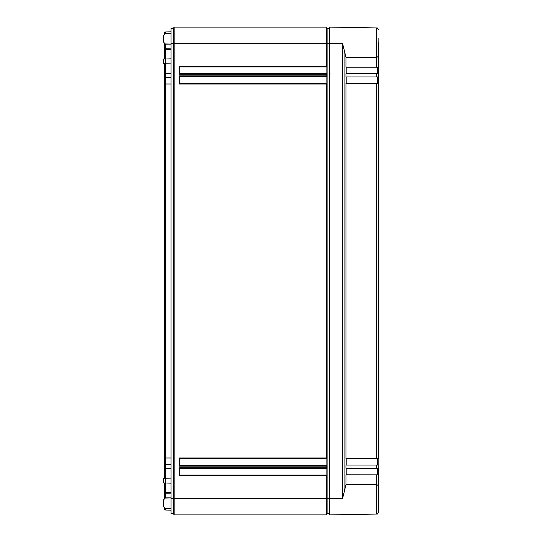 <?xml version="1.0" encoding="UTF-8"?>
<svg xmlns="http://www.w3.org/2000/svg" width="542" height="542" viewBox="0 0 542 542"><rect width="100%" height="100%" fill="white"/><g stroke="black" fill="none" stroke-linecap="round" stroke-linejoin="round"><path stroke-width="0.81" d="M164.497 33.909L164.497 32.628L165.635 31.958L171.001 31.863M164.497 43.706L164.497 48.888L165.635 48.218L171.001 48.123M164.497 59.024L164.497 48.888M164.497 63.732L164.497 78.156L165.635 77.486L171.001 77.391M164.497 478.268L164.497 78.156M164.497 482.976L164.497 491.872L165.635 492.346L171.001 492.414M164.497 498.294L164.497 491.872M165.635 508.301L165.635 510.042L164.497 509.372L164.497 508.091M164.497 493.112L165.635 493.782L165.635 498.084M171.001 493.877L165.635 493.782L165.635 482.997M164.497 463.844L165.635 464.514L165.635 478.247M171.001 464.609L165.635 464.514L165.635 457.99L171.001 457.99M164.497 84.01L165.635 84.01L165.635 457.99L164.497 457.99M171.001 84.01L165.635 84.01L165.635 73.441L171.001 73.441M165.635 63.753L165.635 73.441L164.497 73.441M165.635 59.003L171.001 58.821M164.497 50.128L165.635 49.654L165.344 59.003M171.001 49.586L165.635 49.654L165.635 44.173L171.001 44.173M165.635 43.916L164.497 44.173M165.635 33.699L165.635 31.958M171.001 43.36L171.001 28.319L173.44 28.319L174.145 27.1L173.44 28.319L173.44 43.36L171.001 43.36L171.001 513.681L173.44 513.681L173.44 43.36L174.145 43.36L174.145 27.1L326.392 27.1L327.097 28.319L329.536 28.319M163.684 42.283L163.684 35.332L163.684 42.283L165.283 43.909L171.001 44.01M171.001 63.848L163.684 63.719L163.684 59.037L171.001 58.909M171.001 483.091L163.684 482.963L163.684 478.281L171.001 478.152M163.684 506.668L163.684 499.717L163.684 506.668L165.283 508.294L171.001 508.396M171.001 33.604L165.283 33.706L163.684 35.332M165.635 510.042L171.001 510.137M171.001 497.99L165.283 498.091L163.684 499.717M329.536 513.681L327.097 513.681L327.097 28.319M327.097 513.681L326.392 514.9L326.392 475.876L179.131 475.876L179.944 475.063L179.944 468.559L326.86 468.559L326.86 475.063L326.392 475.876M326.392 514.9L326.86 514.087L326.392 514.9L174.145 514.9L174.145 43.36L326.392 43.36L326.392 27.1M174.145 514.9L173.44 513.681L174.145 514.9M179.131 475.876L179.131 467.746L326.392 467.746L326.392 466.12L179.131 466.12L179.131 457.99L326.392 457.99L326.392 84.01L179.131 84.01L179.944 83.197L179.944 76.693L326.86 76.693L326.392 74.254L179.131 74.254L179.944 73.441L179.944 66.937L326.86 66.937L326.86 73.441L326.392 74.254M179.131 74.254L179.131 66.124L326.392 66.124L326.392 43.36L329.536 43.36L329.536 514.9L376.717 514.073L376.717 484.528M179.944 83.197L326.86 83.197L326.392 84.01M179.131 84.01L179.131 75.88L179.944 76.693M326.86 83.197L326.86 76.693M326.392 66.124L326.86 66.937M326.392 467.746L326.86 468.559M326.392 457.99L326.86 458.803L326.86 465.307L326.392 466.12M326.86 73.441L179.944 73.441M326.86 475.063L179.944 475.063M326.86 465.307L179.944 465.307L179.944 458.803L326.86 458.803M179.131 66.124L179.944 66.937M179.131 467.746L179.944 468.559M179.131 466.12L179.944 465.307M179.131 457.99L179.944 458.803M376.717 57.472L376.717 27.927L329.536 27.1L329.536 43.36L342.551 43.36L345.959 57.256L376.744 57.472L378.316 56.368L378.316 67.147L376.778 67.188L376.744 57.466M378.316 485.632L376.744 484.528L345.959 484.744L345.959 474.812L378.316 474.853L378.316 499.406M378.316 498.64L378.316 511.506M378.316 494.805L378.316 468.329L345.959 468.308L345.959 465.056L378.14 465.056L378.316 468.329M378.316 56.368L378.316 42.594M378.316 73.671L378.316 76.93L345.959 76.944L345.959 73.692L378.316 73.671L378.14 37.994M378.316 76.781L378.316 458.566L345.959 458.552L345.959 83.448L378.316 83.434L378.316 69.884L377.503 69.884M377.503 472.116L378.316 472.116L378.14 458.552M376.778 474.812L376.744 484.534M345.959 484.744L342.551 498.64L342.551 43.36M369.671 27.825L364.658 27.71A0.813 0.813 142.4 0 1 364.935 27.764M345.959 57.256L345.959 67.188L376.778 67.188M346.189 73.692L346.189 67.188M346.189 83.448L346.189 76.944M346.189 465.056L346.189 458.552M346.189 474.812L346.189 468.308M377.503 474.812L377.503 468.308M377.503 465.056L377.503 458.552M377.503 83.448L377.503 76.944M377.503 73.692L377.503 67.188M164.497 497.827L171.001 497.827M165.344 482.997L171.001 483.179M164.497 468.559L171.001 468.559M165.283 482.99L165.283 478.254M165.283 63.746L165.283 59.01M342.551 498.64L171.001 498.64M179.131 75.88L326.392 75.88M329.536 74.01L330.335 74.01M344.095 492.61L344.095 49.39M376.778 465.056L376.778 468.308M376.778 83.448L376.778 458.552M376.778 73.692L376.778 76.944M376.717 514.073C377.103 514.48 377.638 513.938 378.316 512.447C377.638 513.938 377.103 514.48 376.717 514.073M365.301 27.818L365.714 27.879M366.236 27.933L366.717 27.967M367.252 27.988L367.794 27.988M368.282 27.967L368.79 27.933M376.717 27.927C377.103 27.52 377.638 28.062 378.316 29.553C377.638 28.062 377.103 27.52 376.717 27.927"/></g></svg>
